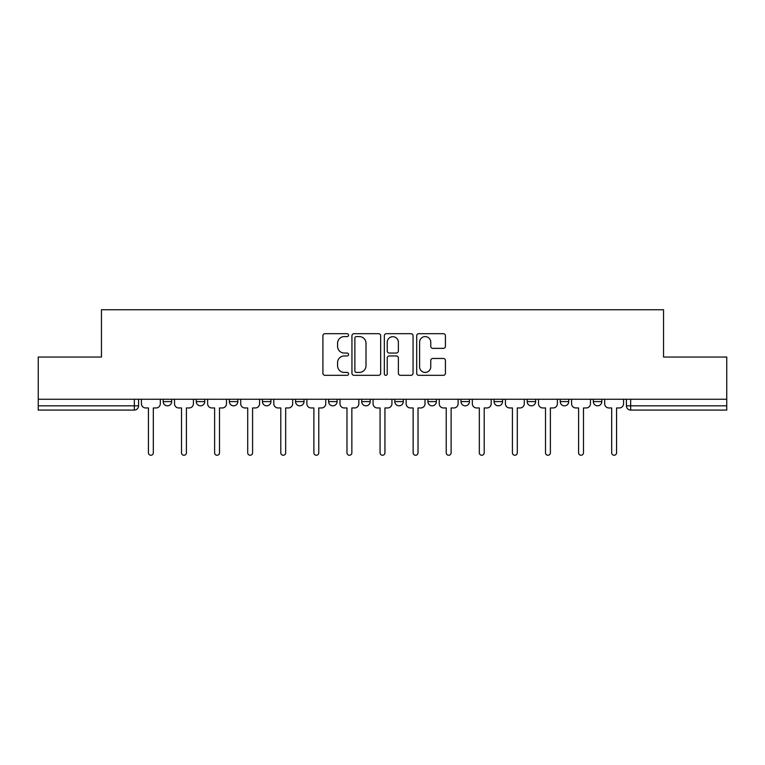 <?xml version="1.0" encoding="UTF-8"?>
<svg xmlns="http://www.w3.org/2000/svg" width="765" height="765" viewBox="0 0 765 765"><rect width="100%" height="100%" fill="white"/><g stroke="black" fill="none" stroke-linecap="round" stroke-linejoin="round"><path stroke-width="1.15" d="M348.563 335.137A1.454 1.454 0 0 0 347.109 333.683L324.982 333.683A2.085 2.085 0 0 0 322.906 335.768L322.906 373.243A2.085 2.085 0 0 0 324.982 375.319L347.109 375.319A1.454 1.454 0 0 0 348.563 373.865A1.454 1.454 0 0 0 347.109 372.412L344.24 372.412A6.665 6.665 0 0 1 337.585 365.747L337.585 362.62A6.665 6.665 0 0 1 344.24 355.955L347.109 355.955A1.454 1.454 0 0 0 348.563 354.501A1.454 1.454 0 0 0 347.109 353.048L344.24 353.048A6.665 6.665 0 0 1 337.585 346.382L337.585 343.255A6.665 6.665 0 0 1 344.24 336.6L347.109 336.6A1.454 1.454 0 0 0 348.563 335.137M527.162 399.253L527.162 401.587L535.643 401.587A4.246 4.246 0 0 1 531.398 405.832A4.246 4.246 0 0 1 527.162 401.587L527.162 399.253M427.893 399.253L427.893 401.587L436.375 401.587A4.246 4.246 0 0 1 432.129 405.832A4.246 4.246 0 0 1 427.893 401.587L427.893 399.253M361.711 399.253L361.711 401.587L370.193 401.587A4.246 4.246 0 0 1 365.957 405.832A4.246 4.246 0 0 1 361.711 401.587L361.711 399.253M328.625 399.253L328.625 401.587L337.107 401.587A4.246 4.246 0 0 1 332.871 405.832A4.246 4.246 0 0 1 328.625 401.587L328.625 399.253M262.443 399.253L262.443 401.587L270.934 401.587A4.246 4.246 0 0 1 266.689 405.832A4.246 4.246 0 0 1 262.443 401.587L262.443 399.253M443.346 348.362A2.085 2.085 0 0 0 445.431 346.277L445.431 335.768A2.085 2.085 0 0 0 443.346 333.683L418.78 333.683A2.085 2.085 0 0 0 416.696 335.768L416.696 373.243A2.085 2.085 0 0 0 418.78 375.319L443.346 375.319A2.085 2.085 0 0 0 445.431 373.243L445.431 360.535A2.085 2.085 0 0 0 443.346 358.46L432.827 358.46A2.085 2.085 0 0 0 430.752 360.535L430.752 366.837A5.565 5.565 0 0 1 425.177 372.412A5.565 5.565 0 0 1 419.612 366.837L419.612 342.165A5.565 5.565 0 0 1 425.177 336.6A5.565 5.565 0 0 1 430.752 342.165L430.752 346.277A2.085 2.085 0 0 0 432.827 348.362L443.346 348.362M38.25 399.253L38.25 357.045L101.458 357.045L101.458 309.749L663.542 309.749L663.542 357.045L726.75 357.045L726.75 399.253L38.25 399.253L38.25 405.832L138.58 405.832L138.58 399.253L138.58 405.832A4.246 4.246 0 0 1 134.334 410.078L38.25 410.078L38.25 405.832M380.674 335.768A2.085 2.085 0 0 0 378.599 333.683L354.032 333.683A2.085 2.085 0 0 0 351.948 335.768L351.948 373.243A2.085 2.085 0 0 0 354.032 375.319L378.599 375.319A2.085 2.085 0 0 0 380.674 373.243L380.674 335.768M386.401 333.683L410.968 333.683A2.085 2.085 0 0 1 413.052 335.768L413.052 373.243A2.085 2.085 0 0 1 410.968 375.319L400.458 375.319A2.085 2.085 0 0 1 398.374 373.243L398.374 358.039A2.085 2.085 0 0 0 396.289 355.955L389.318 355.955A2.085 2.085 0 0 0 387.233 358.039L387.233 373.865A1.454 1.454 0 0 1 385.78 375.319A1.454 1.454 0 0 1 384.326 373.865L384.326 335.768A2.085 2.085 0 0 1 386.401 333.683M626.42 399.253L626.42 405.832L726.75 405.832L726.75 410.078L630.666 410.078A4.246 4.246 0 0 1 626.42 405.832M726.75 399.253L726.75 405.832M601.816 399.253L601.816 401.587A4.246 4.246 0 0 1 597.58 405.832A4.246 4.246 0 0 1 593.334 401.587A4.246 4.246 0 0 0 597.58 405.832M593.334 399.253L593.334 401.587L601.816 401.587M568.73 399.253L568.73 401.587A4.246 4.246 0 0 1 564.484 405.832A4.246 4.246 0 0 1 560.248 401.587A4.246 4.246 0 0 0 564.484 405.832M560.248 399.253L560.248 401.587L568.73 401.587M535.643 399.253L535.643 401.587A4.246 4.246 0 0 1 531.398 405.832M502.557 399.253L502.557 401.587A4.246 4.246 0 0 1 498.311 405.832A4.246 4.246 0 0 1 494.066 401.587L502.557 401.587M494.066 399.253L494.066 401.587M469.461 399.253L469.461 401.587A4.246 4.246 0 0 1 465.225 405.832A4.246 4.246 0 0 1 460.979 401.587L469.461 401.587L469.461 399.253M460.979 399.253L460.979 401.587M436.375 399.253L436.375 401.587M403.289 399.253L403.289 401.587A4.246 4.246 0 0 1 399.043 405.832A4.246 4.246 0 0 1 394.807 401.587L403.289 401.587L403.289 399.253M394.807 399.253L394.807 401.587M370.193 399.253L370.193 401.587L370.193 399.253M337.107 401.587L337.107 399.253L337.107 401.587A4.246 4.246 0 0 1 332.871 405.832M304.021 399.253L304.021 401.587A4.246 4.246 0 0 1 299.775 405.832A4.246 4.246 0 0 1 295.539 401.587A4.246 4.246 0 0 0 299.775 405.832A4.246 4.246 0 0 0 304.021 401.587L304.021 399.253M295.539 399.253L295.539 401.587L304.021 401.587M270.934 399.253L270.934 401.587M237.839 399.253L237.839 401.587A4.246 4.246 0 0 1 233.602 405.832A4.246 4.246 0 0 1 229.357 401.587A4.246 4.246 0 0 0 233.602 405.832A4.246 4.246 0 0 0 237.839 401.587L229.357 401.587L229.357 399.253M196.27 399.253L196.27 401.587L204.752 401.587L204.752 399.253L204.752 401.587A4.246 4.246 0 0 1 200.516 405.832A4.246 4.246 0 0 1 196.27 401.587A4.246 4.246 0 0 0 200.516 405.832M163.184 399.253L163.184 401.587L171.666 401.587L171.666 399.253L171.666 401.587A4.246 4.246 0 0 1 167.42 405.832A4.246 4.246 0 0 1 163.184 401.587A4.246 4.246 0 0 0 167.42 405.832M134.334 399.253L134.334 410.078A4.246 4.246 0 0 0 138.58 405.832M356.318 336.6A1.454 1.454 0 0 0 354.864 338.053L354.864 370.949A1.454 1.454 0 0 0 356.318 372.412L359.34 372.412A6.665 6.665 0 0 0 366.005 365.747L366.005 343.255A6.665 6.665 0 0 0 359.34 336.6L356.318 336.6M398.374 342.271A5.565 5.565 0 0 0 392.808 336.705A5.565 5.565 0 0 0 387.233 342.271L387.233 350.963A2.085 2.085 0 0 0 389.318 353.048L396.289 353.048A2.085 2.085 0 0 0 398.374 350.963L398.374 342.271M141.439 399.253L141.439 403.71A4.246 4.246 0 0 0 145.685 407.955L148.439 407.955L148.439 452.813A2.438 2.438 0 0 0 150.877 455.252A2.438 2.438 0 0 0 153.316 452.813L153.316 407.955L156.079 407.955A4.246 4.246 0 0 0 160.315 403.71L160.315 399.253M174.525 399.253L174.525 403.71A4.246 4.246 0 0 0 178.771 407.955L181.525 407.955L181.525 452.813A2.438 2.438 0 0 0 183.963 455.252A2.438 2.438 0 0 0 186.411 452.813L186.411 407.955L189.165 407.955A4.246 4.246 0 0 0 193.411 403.71L193.411 399.253M207.621 399.253L207.621 403.71A4.246 4.246 0 0 0 211.857 407.955L214.621 407.955L214.621 452.813A2.438 2.438 0 0 0 217.059 455.252A2.438 2.438 0 0 0 219.498 452.813L219.498 407.955L222.252 407.955A4.246 4.246 0 0 0 226.497 403.71L226.497 399.253M240.707 399.253L240.707 403.71A4.246 4.246 0 0 0 244.953 407.955L247.707 407.955L247.707 452.813A2.438 2.438 0 0 0 250.145 455.252A2.438 2.438 0 0 0 252.584 452.813L252.584 407.955L255.338 407.955A4.246 4.246 0 0 0 259.584 403.71L259.584 399.253M273.793 399.253L273.793 403.71A4.246 4.246 0 0 0 278.039 407.955L280.793 407.955L280.793 452.813A2.438 2.438 0 0 0 283.232 455.252A2.438 2.438 0 0 0 285.67 452.813L285.67 407.955L288.434 407.955A4.246 4.246 0 0 0 292.67 403.71L292.67 399.253M306.88 399.253L306.88 403.71A4.246 4.246 0 0 0 311.126 407.955L313.88 407.955L313.88 452.813A2.438 2.438 0 0 0 316.318 455.252A2.438 2.438 0 0 0 318.766 452.813L318.766 407.955L321.52 407.955A4.246 4.246 0 0 0 325.766 403.71L325.766 399.253M339.976 399.253L339.976 403.71A4.246 4.246 0 0 0 344.212 407.955L346.975 407.955L346.975 452.813A2.438 2.438 0 0 0 349.414 455.252A2.438 2.438 0 0 0 351.852 452.813L351.852 407.955L354.606 407.955A4.246 4.246 0 0 0 358.852 403.71L358.852 399.253M373.062 399.253L373.062 403.71A4.246 4.246 0 0 0 377.308 407.955L380.062 407.955L380.062 452.813A2.438 2.438 0 0 0 382.5 455.252A2.438 2.438 0 0 0 384.938 452.813L384.938 407.955L387.692 407.955A4.246 4.246 0 0 0 391.938 403.71L391.938 399.253M406.148 399.253L406.148 403.71A4.246 4.246 0 0 0 410.394 407.955L413.148 407.955L413.148 452.813A2.438 2.438 0 0 0 415.586 455.252A2.438 2.438 0 0 0 418.025 452.813L418.025 407.955L420.788 407.955A4.246 4.246 0 0 0 425.024 403.71L425.024 399.253M439.234 399.253L439.234 403.71A4.246 4.246 0 0 0 443.48 407.955L446.234 407.955L446.234 452.813A2.438 2.438 0 0 0 448.682 455.252A2.438 2.438 0 0 0 451.12 452.813L451.12 407.955L453.875 407.955A4.246 4.246 0 0 0 458.12 403.71L458.12 399.253M472.33 399.253L472.33 403.71A4.246 4.246 0 0 0 476.566 407.955L479.33 407.955L479.33 452.813A2.438 2.438 0 0 0 481.768 455.252A2.438 2.438 0 0 0 484.207 452.813L484.207 407.955L486.961 407.955A4.246 4.246 0 0 0 491.206 403.71L491.206 399.253M505.416 399.253L505.416 403.71A4.246 4.246 0 0 0 509.662 407.955L512.416 407.955L512.416 452.813A2.438 2.438 0 0 0 514.855 455.252A2.438 2.438 0 0 0 517.293 452.813L517.293 407.955L520.047 407.955A4.246 4.246 0 0 0 524.293 403.71L524.293 399.253M538.503 399.253L538.503 403.71A4.246 4.246 0 0 0 542.748 407.955L545.502 407.955L545.502 452.813A2.438 2.438 0 0 0 547.941 455.252A2.438 2.438 0 0 0 550.379 452.813L550.379 407.955L553.143 407.955A4.246 4.246 0 0 0 557.379 403.71L557.379 399.253M571.589 399.253L571.589 403.71A4.246 4.246 0 0 0 575.835 407.955L578.589 407.955L578.589 452.813A2.438 2.438 0 0 0 581.037 455.252A2.438 2.438 0 0 0 583.475 452.813L583.475 407.955L586.229 407.955A4.246 4.246 0 0 0 590.475 403.71L590.475 399.253M604.685 399.253L604.685 403.71A4.246 4.246 0 0 0 608.921 407.955L611.684 407.955L611.684 452.813A2.438 2.438 0 0 0 614.123 455.252A2.438 2.438 0 0 0 616.561 452.813L616.561 407.955L619.315 407.955A4.246 4.246 0 0 0 623.561 403.71L623.561 399.253M630.666 399.253L630.666 410.078"/></g></svg>
